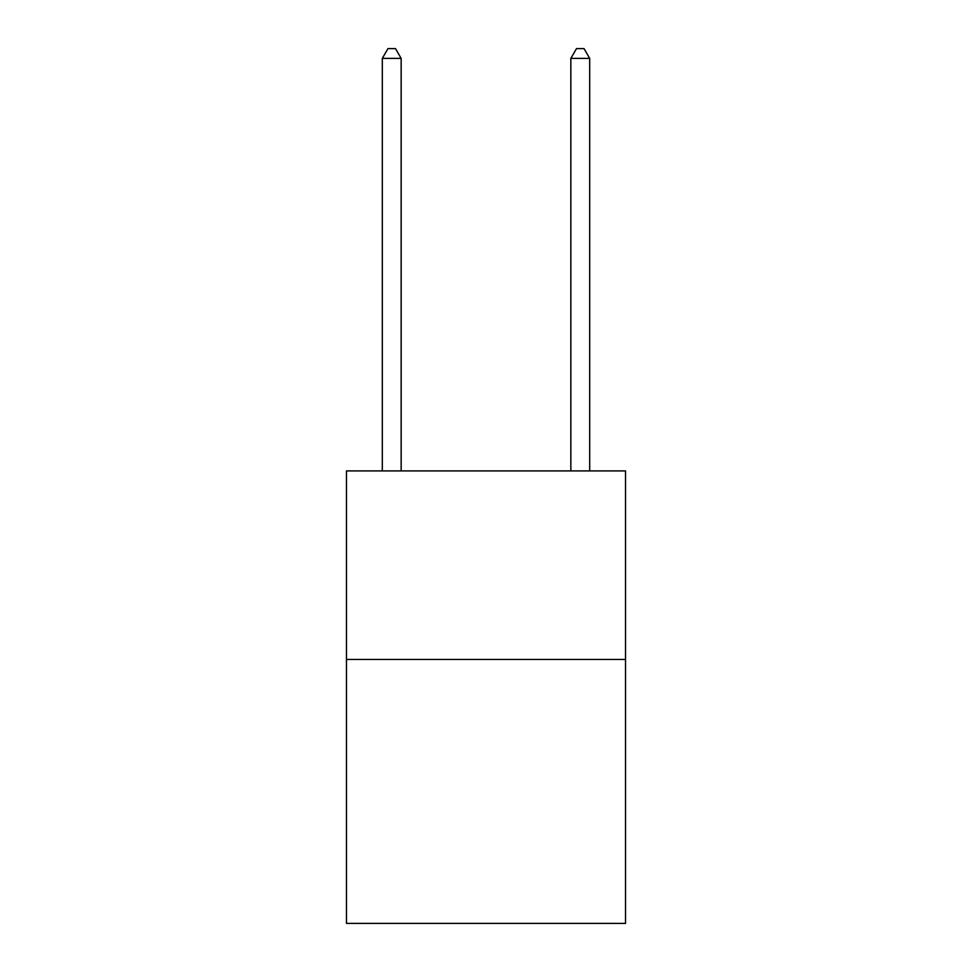 <?xml version="1.0" encoding="UTF-8"?>
<svg xmlns="http://www.w3.org/2000/svg" width="972" height="972" viewBox="0 0 972 972"><rect width="100%" height="100%" fill="white"/><g stroke="black" fill="none" stroke-linecap="round" stroke-linejoin="round"><path stroke-width="1.46" d="M625.518 659.453L625.518 923.4L346.482 923.4L346.482 470.922L625.518 470.922L625.518 659.453L346.482 659.453M401.157 470.922L401.157 58.405L382.312 58.405L382.312 470.922M382.312 58.405L387.962 48.6L395.507 48.6L401.157 58.405M589.688 470.922L589.688 58.405L570.843 58.405L570.843 470.922M570.843 58.405L576.493 48.6L584.038 48.6L589.688 58.405"/></g></svg>
